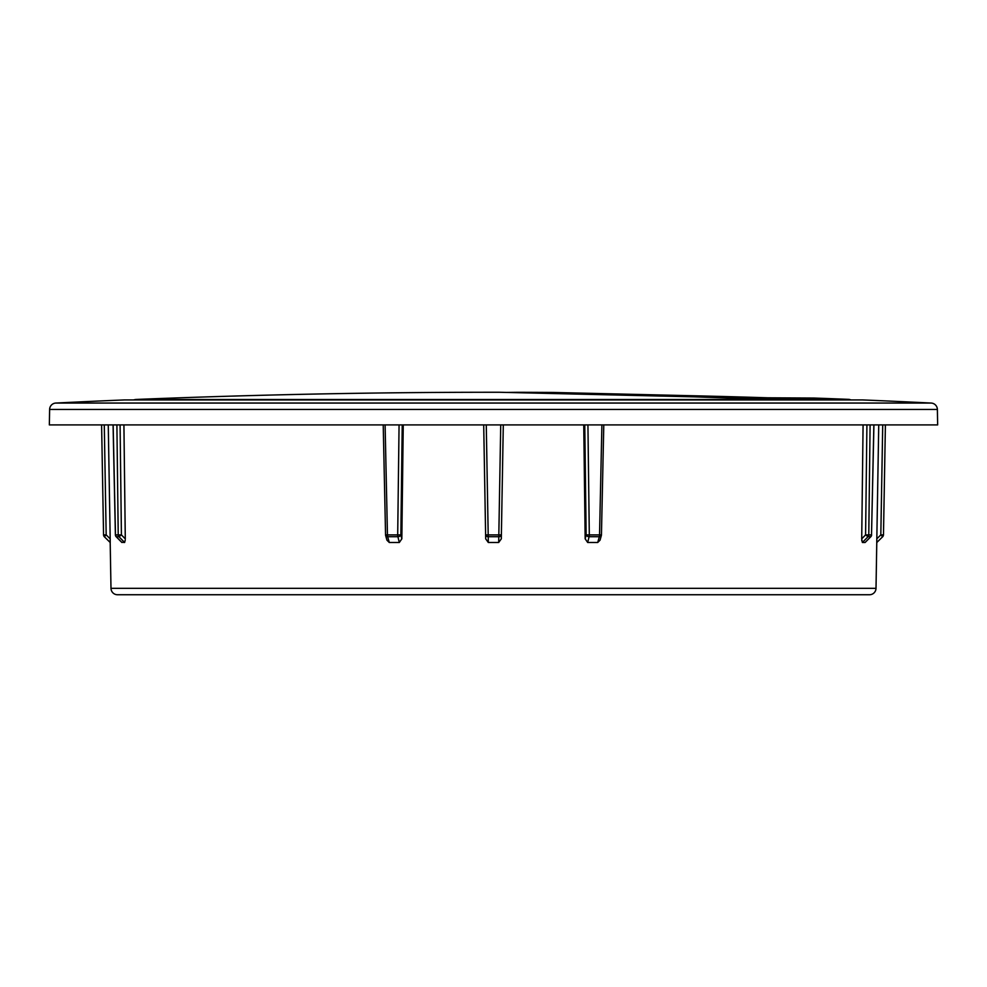 <?xml version="1.0" encoding="UTF-8"?>
<svg xmlns="http://www.w3.org/2000/svg" width="987" height="987" viewBox="0 0 987 987"><rect width="100%" height="100%" fill="white"/><g stroke="black" fill="none" stroke-linecap="round" stroke-linejoin="round"><path stroke-width="1.48" d="M110.988 588.326L876.012 588.326A6.527 6.527 0 0 1 869.485 594.742L117.515 594.742A6.527 6.527 0 0 1 110.988 588.326L110.186 542.492L104.301 536.706L110.223 542.492L110.199 538.853L110.186 542.492M125.263 539.914L124.621 542.492L121.709 542.258M861.75 540.16L861.799 540.814M873.927 424.928L871.521 534.892A2.616 2.529 90 0 1 870.768 536.706L865.056 542.492L862.379 542.492L861.713 538.853L863.082 424.916M876.789 539.704L876.777 540.79M876.764 542.221L878.738 424.916M876.012 588.326L876.777 542.492L882.699 536.706A2.616 2.616 -90 0 0 883.439 534.892L880.823 534.892L882.662 536.706L883.476 534.892L885.401 424.916M601.354 534.892L599.541 534.892A2.616 0.716 90 0 1 599.331 536.706A2.616 1.789 15.7 0 0 601.342 535.571L600.059 540.173L597.715 542.492L587.684 542.492L585.168 538.853L583.749 424.916M503.296 424.916L501.31 538.853L498.694 542.492L488.306 542.492L485.69 538.853L483.704 424.916L485.616 534.892A2.616 1.863 -1 0 0 488.207 536.706L498.793 536.706A2.616 1.863 1 0 0 501.384 534.892L501.31 538.853M403.251 424.916L401.832 538.853L399.316 542.492L389.285 542.492L386.941 540.173L385.646 535.546A2.616 1.789 -15.7 0 0 387.669 536.706L397.884 536.706A2.616 1.814 -13.8 0 0 400.858 534.892L401.832 538.853M123.918 424.916L125.287 538.853L121.413 534.892L118.218 534.892L116.898 424.916M108.262 424.916L110.199 538.853L106.177 534.892L103.561 534.892A2.616 2.616 90 0 0 104.338 536.706L106.177 534.892L104.277 424.916M103.561 534.892L101.599 424.916M937.65 424.916L49.35 424.916L49.621 409.457L937.379 409.457L937.65 424.916M55.827 403.054L931.173 403.054A8883 8883 0 0 0 862.638 399.932L124.362 399.932A8883 8883 0 0 0 55.827 403.054A6.527 6.527 0 0 0 49.621 409.457M931.173 403.054A6.527 6.527 0 0 1 937.379 409.457M850.251 594.742L136.749 594.742L850.251 594.742M876.801 538.853L880.823 534.892L882.723 424.916M885.302 426.384L885.327 424.916M861.713 538.853L865.587 534.892L868.029 536.706L870.879 536.583M862.379 542.492L868.029 536.706A2.616 2.517 -90 0 0 868.782 534.892L865.587 534.892L866.919 424.916M873.853 424.916L871.521 534.892L868.782 534.892L870.102 424.916M585.168 538.853L586.142 534.892A2.616 1.814 13.8 0 0 589.116 536.706L599.331 536.706L597.715 542.492M587.684 542.492L589.116 536.706A2.616 0.642 -90 0 0 589.301 534.892L586.142 534.892L584.773 424.916M601.897 424.916L599.541 534.892L589.301 534.892L587.931 424.916M488.306 542.492L488.195 534.892L485.616 534.892M501.384 534.892L488.195 534.892L486.27 424.916M498.694 542.492L500.73 424.916M389.285 542.492L387.669 536.706A2.616 0.716 -90 0 1 387.459 534.892L385.646 534.892M385.633 534.905A2.616 1.789 -15.7 0 0 385.658 535.571A2.616 2.616 0 0 1 385.559 534.892L383.215 424.928M402.227 424.916L400.858 534.892L387.459 534.892L385.103 424.916M399.316 542.492L397.884 536.706A2.616 0.642 90 0 1 397.699 534.892L399.069 424.916M121.944 542.492L116.232 536.706L118.971 536.706L121.413 534.892L120.081 424.916M116.121 536.583L116.232 536.706A2.616 2.529 -90 0 1 115.479 534.892L113.147 424.916M115.479 534.892L118.218 534.892A2.616 2.517 90 0 0 118.971 536.706L124.621 542.492M778.188 399.476L773.24 399.069A8880.89 8864 -135 0 0 693.799 396.836L499.286 392.258A8883 8883 0 0 0 493.5 392.258A8883 8883 0 0 0 135.651 399.476L778.188 399.476A6.527 5.194 90 0 1 779.903 399.932M781.877 399.932L693.812 396.836L499.582 392.271A6.527 6.527 0 0 0 499.286 392.258L503.111 392.357M506.269 392.431L517.842 392.295A8883 8883 0 0 1 553.102 392.456L696.094 395.824A8881.384 8867.516 51.3 0 1 767.689 397.798L814.004 398.045L778.842 398.045A3.923 3.492 90 0 1 778.977 398.045M688.099 395.639L553.102 392.456M694.54 396.453L517.953 392.295L694.54 396.453A8869.725 8855.882 -51.3 0 1 793.19 399.328L849.202 399.39A8883 8883 0 0 0 814.004 398.045M603.785 424.928L601.441 534.892A2.616 2.616 0 0 1 601.354 535.546A2.616 1.789 15.7 0 0 601.367 534.917M797.089 399.932A3.923 3.331 -90 0 0 795.522 399.39M876.814 542.492L882.699 536.706M865.18 542.431L870.855 536.681A2.616 2.616 0 0 0 871.607 534.892M121.82 542.431L116.145 536.681A2.616 2.616 0 0 1 115.393 534.892L113.073 424.928M104.301 536.706L103.524 534.892M133.492 399.932L135.651 399.476M696.094 395.824L767.689 397.798M849.202 399.39L851.053 399.932"/></g></svg>
